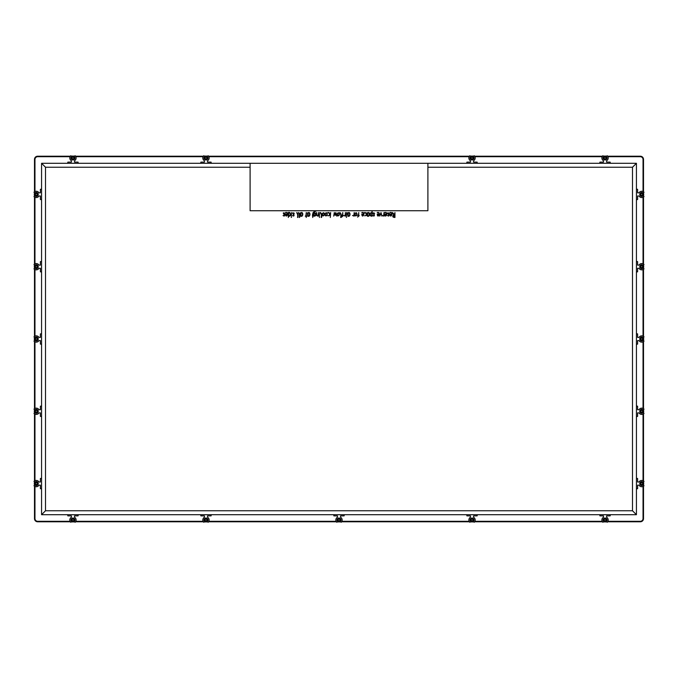 <?xml version="1.0" encoding="UTF-8"?>
<svg xmlns="http://www.w3.org/2000/svg" width="678" height="678" viewBox="0 0 678 678"><rect width="100%" height="100%" fill="white"/><g stroke="black" fill="none" stroke-linecap="round" stroke-linejoin="round"><path stroke-width="1.02" d="M285.565 212.536C290.082 211.511 285.896 219.519 285.514 214.214L287.218 214.214C287.353 213.062 286.802 212.621 285.565 212.892L285.565 212.536M291.26 216.121L291.608 212.536L291.26 216.121M293.955 214.562C294.21 216.121 293.71 216.443 292.455 215.536L293.582 215.74L293.582 214.672C292.184 212.833 292.447 212.383 294.362 213.333L294.032 213.333C292.625 212.858 292.599 213.265 293.955 214.562M299.252 217.452C299.617 215.443 299.354 213.917 298.473 212.892L298.473 212.536C299.727 213.494 300.108 215.138 299.6 217.452L299.252 217.452M305.253 216.138L305.914 215.79L306.261 212.528L306.261 215.79L306.897 216.138L306.261 216.138L306.261 217.452L305.914 216.138L305.253 216.138M312.761 217.494L312.439 215.011L313.126 212.502L312.761 217.494M318.431 216.138C316.55 216.045 315.906 214.841 316.507 212.511L316.973 215.638L318.084 215.765L318.431 212.519L318.431 216.138M319.346 217.452L319.694 216.935L319.346 217.452M322.313 213.562C323.72 212.087 324.415 212.595 324.398 215.079C322.982 216.57 322.287 216.062 322.313 213.562M327.889 212.892L327.889 212.536C329.584 212.494 330.186 213.477 329.686 215.485L327.889 215.79C329.305 215.807 329.788 214.943 329.339 213.197L327.889 212.892M333.712 216.138L334.305 212.528L335.076 214.519L335.822 212.528L336.78 216.138L335.695 213.392L335.212 215.375L334.44 213.392L333.712 216.138M340.661 217.452C341.026 215.434 340.763 213.917 339.873 212.892L339.873 212.536C341.136 213.494 341.509 215.138 341.009 217.452L340.661 217.452M343.746 215.485L345.094 215.774L345.441 212.536L345.441 216.129L343.746 215.485M346.339 217.452L346.687 216.935L346.339 217.452M352.492 215.485L353.831 215.774L354.187 212.536L354.187 216.129L352.492 215.485M357.594 217.104L358.391 215.655L357.594 215.307L358.391 215.307L358.738 212.536L358.738 215.307L359.23 215.655L357.594 217.104M364.569 212.892L364.569 212.536C366.264 212.494 366.866 213.477 366.366 215.485L364.569 215.79C365.976 215.807 366.459 214.943 366.01 213.197L364.569 212.892M372.12 216.138C370.256 216.29 369.578 215.299 370.086 213.189L371.781 212.528L372.12 211.239L372.12 216.138M377.29 212.536C381.807 211.519 377.629 219.519 377.239 214.214L378.943 214.214C379.078 213.07 378.527 212.621 377.29 212.892L377.29 212.536M382.307 215.485L383.646 215.774L384.002 212.536L384.002 216.129L382.307 215.485M388.969 214.562C389.214 216.113 388.714 216.443 387.469 215.536L388.587 215.74L388.587 214.672C387.189 212.833 387.452 212.383 389.367 213.333L389.028 213.333C387.63 212.858 387.613 213.265 388.969 214.562M393.664 214.731L392.52 212.545L394.613 214.706L394.952 212.536L394.952 217.452C392.57 217.367 392.138 216.452 393.664 214.731M632.498 167.237L632.498 510.763L45.502 510.763L45.502 167.237L250.106 167.237L250.106 210.739L427.894 210.739L427.894 167.237L632.498 167.237L636.43 163.305L636.43 514.695L41.57 514.695L41.57 163.305L427.894 163.305L427.894 167.237M389.969 212.536C394.486 211.519 390.308 219.519 389.918 214.214L391.621 214.214C391.757 213.07 391.206 212.621 389.969 212.892L389.969 212.536M384.773 212.536C389.291 211.519 385.104 219.519 384.723 214.214L386.426 214.214C386.562 213.07 386.011 212.621 384.773 212.892L384.773 212.536M379.799 216.138L381.002 212.528L381.934 216.138L380.858 213.384L379.799 216.138M374.298 214.562C374.553 216.113 374.053 216.443 372.798 215.536L373.917 215.74L373.917 214.672C372.527 212.833 372.781 212.383 374.705 213.333L374.366 213.333C372.968 212.858 372.942 213.265 374.298 214.562M366.925 212.892L367.552 212.807C370.171 211.07 370.213 217.494 367.349 216.138L366.925 212.892M361.866 212.536C366.374 211.519 362.196 219.519 361.806 214.214L363.518 214.214C363.645 213.07 363.094 212.621 361.866 212.892L361.866 212.536M354.908 213.562C356.306 212.095 357.001 212.595 356.992 215.079C355.577 216.57 354.882 216.062 354.908 213.562M347.441 212.892L348.06 212.807C350.687 211.07 350.721 217.494 347.856 216.138L347.441 212.892M346.339 216.121L346.687 212.536L346.339 216.121M341.627 217.104L342.415 215.655L341.627 215.307L342.415 215.307L342.763 212.536L342.763 215.307L343.263 215.655L341.627 217.104M337.22 213.562C338.619 212.095 339.314 212.595 339.297 215.079C337.89 216.57 337.195 216.062 337.22 213.562M330.296 217.494L330.652 212.502L330.296 217.494M325.118 213.562C326.516 212.095 327.211 212.595 327.203 215.079C325.787 216.57 325.093 216.062 325.118 213.562M321.219 217.452C321.584 215.443 321.33 213.917 320.44 212.892L320.44 212.536C321.703 213.494 322.075 215.138 321.575 217.452L321.219 217.452M319.346 216.121L319.694 212.536L319.346 216.121M313.77 216.138L313.77 211.934L315.812 211.256L314.355 211.621L314.117 212.536L315.812 213.206C316.321 215.316 315.634 216.299 313.77 216.138M307.38 212.892L307.998 212.807C310.617 211.07 310.66 217.494 307.795 216.138L307.38 212.892M300.193 212.892L300.82 212.807C303.43 211.07 303.473 217.494 300.608 216.138L300.193 212.892M297.532 217.452C297.896 215.434 297.642 213.917 296.752 212.892L296.752 212.536C298.006 213.494 298.388 215.138 297.879 217.452L297.532 217.452M291.26 217.452L291.608 216.935L291.26 217.452M288.32 217.469L288.32 212.536C291.023 211.307 291.294 216.943 288.667 216.129L288.32 217.469M284.557 214.562C284.811 216.121 284.311 216.443 283.057 215.536L284.251 215.689L284.175 214.672C282.785 212.833 283.048 212.383 284.963 213.333L284.624 213.333C283.226 212.858 283.201 213.265 284.557 214.562M427.894 163.305L636.43 163.305M70.088 521.306L37.714 521.306A2.754 2.754 0 0 1 34.959 518.551L34.959 486.448M34.959 480.719L34.959 414.156M34.959 408.427L34.959 341.865M34.959 336.135L34.959 269.573M34.959 263.844L34.959 197.281M34.959 191.552L34.959 159.449A2.754 2.754 0 0 1 37.714 156.694L70.088 156.694M75.826 156.694L203.112 156.694M208.841 156.694L469.159 156.694M474.888 156.694L602.174 156.694M607.912 156.694L640.286 156.694A2.754 2.754 0 0 1 643.041 159.449L643.041 191.552M643.041 197.281L643.041 263.844M643.041 269.573L643.041 336.135M643.041 341.865L643.041 408.427M643.041 414.156L643.041 480.719M643.041 486.448L643.041 518.551A2.754 2.754 0 0 1 640.286 521.306L607.912 521.306M602.174 521.306L474.888 521.306M469.159 521.306L341.865 521.306M336.135 521.306L208.841 521.306M203.112 521.306L75.826 521.306M70.359 521.78L37.637 521.78A3.144 3.144 0 0 1 34.493 518.628L34.493 486.185M34.493 480.982L34.493 413.894M34.493 408.69L34.493 341.602M34.493 336.398L34.493 269.31M34.493 264.106L34.493 197.018M34.493 191.815L34.493 159.372A3.144 3.144 0 0 1 37.637 156.22L70.359 156.22M75.555 156.22L203.375 156.22M208.578 156.22L469.422 156.22M474.625 156.22L602.445 156.22M607.641 156.22L640.363 156.22A3.144 3.144 0 0 1 643.507 159.372L643.507 191.815M643.507 197.018L643.507 264.106M643.507 269.31L643.507 336.398M643.507 341.602L643.507 408.69M643.507 413.894L643.507 480.982M643.507 486.185L643.507 518.628A3.144 3.144 0 0 1 640.363 521.78L607.641 521.78M602.445 521.78L474.625 521.78M469.422 521.78L341.602 521.78M336.398 521.78L208.578 521.78M203.375 521.78L75.555 521.78M70.131 521.382L37.637 521.382A2.754 2.754 0 0 1 34.883 518.628L34.493 518.628M75.783 521.382L203.146 521.382M208.807 521.382L336.169 521.382M341.831 521.382L469.193 521.382M474.854 521.382L602.217 521.382M607.869 521.382L640.363 521.382A2.754 2.754 0 0 0 643.117 518.628L643.117 486.414M643.117 480.753L643.117 414.122M643.117 408.461L643.117 341.831M643.117 336.169L643.117 269.539M643.117 263.878L643.117 197.247M643.117 191.586L643.117 159.372A2.754 2.754 0 0 0 640.363 156.618L607.869 156.618M602.217 156.618L474.854 156.618M469.193 156.618L208.807 156.618M203.146 156.618L75.783 156.618M70.131 156.618L37.637 156.22M34.883 191.586L34.883 159.372A2.754 2.754 0 0 1 37.637 156.618M34.883 197.247L34.883 263.878M34.883 269.539L34.883 336.169M34.883 341.831L34.883 408.461M34.883 414.122L34.883 480.753M34.883 486.414L34.883 518.628M632.498 510.763L636.43 514.695M45.502 510.763L41.57 514.695M45.502 167.237L41.57 163.305M250.106 167.237L250.106 163.305M394.613 217.104L394.613 215.053L393.011 216.096L394.613 217.104M391.621 214.57L390.265 214.57L390.265 215.087C390.994 216.087 391.443 215.918 391.621 214.57M386.426 214.57L385.07 214.57L385.07 215.087C385.79 216.087 386.24 215.918 386.426 214.57M378.943 214.57L377.587 214.57L377.587 215.087C378.316 216.087 378.765 215.918 378.943 214.57M371.773 215.79L371.773 212.867L370.434 213.239L370.434 215.468L371.773 215.79M367.688 213.392L367.688 215.79C369.985 216.765 369.213 211.189 367.688 213.392M363.518 214.57L362.162 214.57L362.162 215.087C362.883 216.087 363.332 215.918 363.518 214.57M355.255 213.638C355.136 215.587 355.603 216.053 356.636 215.019C356.73 213.062 356.272 212.604 355.255 213.638M348.204 213.392L348.204 215.79C350.492 216.765 349.721 211.189 348.204 213.392M337.568 213.638C337.449 215.596 337.915 216.053 338.958 215.019C339.042 213.062 338.585 212.604 337.568 213.638M325.465 213.638C325.347 215.587 325.813 216.053 326.847 215.019C326.94 213.062 326.482 212.604 325.465 213.638M322.66 213.638C322.542 215.587 323.008 216.053 324.042 215.019C324.135 213.062 323.677 212.604 322.66 213.638M314.126 212.892L314.126 215.79C316.092 214.833 316.092 213.867 314.126 212.892M308.143 213.392L308.143 215.79C310.431 216.765 309.66 211.189 308.143 213.392M300.956 213.392L300.956 215.79C303.244 216.765 302.473 211.189 300.956 213.392M288.667 215.799C289.998 215.757 290.438 214.892 289.998 213.197L288.667 212.892L288.667 215.799M287.218 214.57L285.862 214.57L285.862 215.087C286.591 216.087 287.04 215.918 287.218 214.57M67.69 514.695L67.842 515.873L71.385 515.873L71.385 517.28A3.144 3.144 0 0 0 70.758 522.255L71.97 521.713M73.944 521.713L75.156 522.255A3.144 3.144 0 0 0 74.529 517.28L74.529 515.873L78.072 515.873L78.224 514.695M72.953 518.043A1.966 1.966 0 0 1 74.656 520.992A1.966 1.966 0 0 1 71.258 520.992A1.966 1.966 0 0 1 72.953 518.043M72.953 518.433A1.576 1.576 0 0 1 74.317 520.797A1.576 1.576 0 0 1 71.597 520.797A1.576 1.576 0 0 1 72.953 518.433M71.97 519.441A1.136 1.136 0 0 1 73.944 519.441A1.136 1.136 0 0 1 72.953 521.145A1.136 1.136 0 0 1 71.97 519.441L72.953 518.873L73.944 519.441L73.944 520.577L72.953 521.145L71.97 519.967A0.983 0.983 0 0 0 71.97 520.043L72.427 520.84A0.983 0.983 0 0 0 72.504 520.882L73.41 520.882A0.983 0.983 0 0 0 73.487 520.84L73.944 520.043A0.983 0.983 0 0 0 73.944 519.967L73.487 519.178A0.983 0.983 0 0 0 73.41 519.136L72.504 519.136A0.983 0.983 0 0 0 72.427 519.178L71.97 519.441M466.752 514.695L466.905 515.873L470.447 515.873L470.447 517.28A3.144 3.144 0 0 0 469.82 522.255L471.04 521.713M473.007 521.713L474.227 522.255A3.144 3.144 0 0 0 473.591 517.28L473.591 515.873L477.134 515.873L477.295 514.695M472.024 518.043A1.966 1.966 0 0 1 473.727 520.992A1.966 1.966 0 0 1 470.32 520.992A1.966 1.966 0 0 1 472.024 518.043M472.024 518.433A1.576 1.576 0 0 1 473.38 520.797A1.576 1.576 0 0 1 470.659 520.797A1.576 1.576 0 0 1 472.024 518.433M471.04 519.441A1.136 1.136 0 0 1 473.007 519.441A1.136 1.136 0 0 1 472.024 521.145A1.136 1.136 0 0 1 471.04 519.441L472.024 518.873L473.007 519.441L473.007 520.577L472.024 521.145L471.04 519.967A0.983 0.983 0 0 0 471.04 520.043L471.498 520.84A0.983 0.983 0 0 0 471.566 520.882L472.481 520.882A0.983 0.983 0 0 0 472.549 520.84L473.007 520.043A0.983 0.983 0 0 0 473.007 519.967L472.549 519.178A0.983 0.983 0 0 0 472.481 519.136L471.566 519.136A0.983 0.983 0 0 0 471.498 519.178L471.04 519.441M477.295 163.305L477.134 162.127L473.591 162.127L473.591 160.72A3.144 3.144 0 0 0 474.227 155.745L473.007 156.287M471.04 156.287L469.82 155.745A3.144 3.144 0 0 0 470.447 160.72L470.447 162.127L466.905 162.127L466.752 163.305M472.024 159.957A1.966 1.966 0 0 1 470.32 157.008A1.966 1.966 0 0 1 473.727 157.008A1.966 1.966 0 0 1 472.024 159.957M472.024 159.567A1.576 1.576 0 0 1 470.659 157.203A1.576 1.576 0 0 1 473.38 157.203A1.576 1.576 0 0 1 472.024 159.567M473.007 158.559A1.136 1.136 0 0 1 471.04 158.559A1.136 1.136 0 0 1 472.024 156.855A1.136 1.136 0 0 1 473.007 158.559L472.024 159.127L471.04 158.559L471.04 157.423L472.024 156.855L473.007 158.033A0.983 0.983 0 0 0 473.007 157.957L472.549 157.16A0.983 0.983 0 0 0 472.481 157.118L471.566 157.118A0.983 0.983 0 0 0 471.498 157.16L471.04 157.957A0.983 0.983 0 0 0 471.04 158.033L471.498 158.822A0.983 0.983 0 0 0 471.566 158.864L472.481 158.864A0.983 0.983 0 0 0 472.549 158.822L473.007 158.559M333.729 514.695L333.89 515.873L337.424 515.873L337.424 517.28A3.144 3.144 0 0 0 336.796 522.255L338.017 521.713M339.983 521.713L341.204 522.255A3.144 3.144 0 0 0 340.576 517.28L340.576 515.873L344.11 515.873L344.271 514.695M339 518.043A1.966 1.966 0 0 1 340.703 520.992A1.966 1.966 0 0 1 337.297 520.992A1.966 1.966 0 0 1 339 518.043M339 518.433A1.576 1.576 0 0 1 340.364 520.797A1.576 1.576 0 0 1 337.636 520.797A1.576 1.576 0 0 1 339 518.433M338.017 519.441A1.136 1.136 0 0 1 339.983 519.441A1.136 1.136 0 0 1 339 521.145A1.136 1.136 0 0 1 338.017 519.441L339 518.873L339.983 519.441L339.983 520.577L339 521.145L338.017 519.967A0.983 0.983 0 0 0 338.017 520.043L338.475 520.84A0.983 0.983 0 0 0 338.542 520.882L339.458 520.882A0.983 0.983 0 0 0 339.525 520.84L339.983 520.043A0.983 0.983 0 0 0 339.983 519.967L339.525 519.178A0.983 0.983 0 0 0 339.458 519.136L338.542 519.136A0.983 0.983 0 0 0 338.475 519.178L338.017 519.441M599.776 514.695L599.928 515.873L603.471 515.873L603.471 517.28A3.144 3.144 0 0 0 602.844 522.255L604.056 521.713M606.03 521.713L607.242 522.255A3.144 3.144 0 0 0 606.615 517.28L606.615 515.873L610.158 515.873L610.31 514.695M605.047 518.043A1.966 1.966 0 0 1 606.742 520.992A1.966 1.966 0 0 1 603.344 520.992A1.966 1.966 0 0 1 605.047 518.043M605.047 518.433A1.576 1.576 0 0 1 606.403 520.797A1.576 1.576 0 0 1 603.683 520.797A1.576 1.576 0 0 1 605.047 518.433M604.056 519.441A1.136 1.136 0 0 1 606.03 519.441A1.136 1.136 0 0 1 605.047 521.145A1.136 1.136 0 0 1 604.056 519.441L605.047 518.873L606.03 519.441L606.03 520.577L605.047 521.145L604.056 519.967A0.983 0.983 0 0 0 604.056 520.043L604.513 520.84A0.983 0.983 0 0 0 604.59 520.882L605.496 520.882A0.983 0.983 0 0 0 605.573 520.84L606.03 520.043A0.983 0.983 0 0 0 606.03 519.967L605.573 519.178A0.983 0.983 0 0 0 605.496 519.136L604.59 519.136A0.983 0.983 0 0 0 604.513 519.178L604.056 519.441M200.705 514.695L200.866 515.873L204.409 515.873L204.409 517.28A3.144 3.144 0 0 0 203.773 522.255L204.993 521.713M206.959 521.713L208.18 522.255A3.144 3.144 0 0 0 207.553 517.28L207.553 515.873L211.095 515.873L211.248 514.695M205.976 518.043A1.966 1.966 0 0 1 207.68 520.992A1.966 1.966 0 0 1 204.273 520.992A1.966 1.966 0 0 1 205.976 518.043M205.976 518.433A1.576 1.576 0 0 1 207.341 520.797A1.576 1.576 0 0 1 204.62 520.797A1.576 1.576 0 0 1 205.976 518.433M204.993 519.441A1.136 1.136 0 0 1 206.959 519.441A1.136 1.136 0 0 1 205.976 521.145A1.136 1.136 0 0 1 204.993 519.441L205.976 518.873L206.959 519.441L206.959 520.577L205.976 521.145L204.993 519.967A0.983 0.983 0 0 0 204.993 520.043L205.451 520.84A0.983 0.983 0 0 0 205.519 520.882L206.434 520.882A0.983 0.983 0 0 0 206.502 520.84L206.959 520.043A0.983 0.983 0 0 0 206.959 519.967L206.502 519.178A0.983 0.983 0 0 0 206.434 519.136L205.519 519.136A0.983 0.983 0 0 0 205.451 519.178L204.993 519.441M211.248 163.305L211.095 162.127L207.553 162.127L207.553 160.72A3.144 3.144 0 0 0 208.18 155.745L206.959 156.287M204.993 156.287L203.773 155.745A3.144 3.144 0 0 0 204.409 160.72L204.409 162.127L200.866 162.127L200.705 163.305M205.976 159.957A1.966 1.966 0 0 1 204.273 157.008A1.966 1.966 0 0 1 207.68 157.008A1.966 1.966 0 0 1 205.976 159.957M205.976 159.567A1.576 1.576 0 0 1 204.62 157.203A1.576 1.576 0 0 1 207.341 157.203A1.576 1.576 0 0 1 205.976 159.567M206.959 158.559A1.136 1.136 0 0 1 204.993 158.559A1.136 1.136 0 0 1 205.976 156.855A1.136 1.136 0 0 1 206.959 158.559L205.976 159.127L204.993 158.559L204.993 157.423L205.976 156.855L206.959 158.033A0.983 0.983 0 0 0 206.959 157.957L206.502 157.16A0.983 0.983 0 0 0 206.434 157.118L205.519 157.118A0.983 0.983 0 0 0 205.451 157.16L204.993 157.957A0.983 0.983 0 0 0 204.993 158.033L205.451 158.822A0.983 0.983 0 0 0 205.519 158.864L206.434 158.864A0.983 0.983 0 0 0 206.502 158.822L206.959 158.559M610.31 163.305L610.158 162.127L606.615 162.127L606.615 160.72A3.144 3.144 0 0 0 607.242 155.745L606.03 156.287M604.056 156.287L602.844 155.745A3.144 3.144 0 0 0 603.471 160.72L603.471 162.127L599.928 162.127L599.776 163.305M605.047 159.957A1.966 1.966 0 0 1 603.344 157.008A1.966 1.966 0 0 1 606.742 157.008A1.966 1.966 0 0 1 605.047 159.957M605.047 159.567A1.576 1.576 0 0 1 603.683 157.203A1.576 1.576 0 0 1 606.403 157.203A1.576 1.576 0 0 1 605.047 159.567M606.03 158.559A1.136 1.136 0 0 1 604.056 158.559A1.136 1.136 0 0 1 605.047 156.855A1.136 1.136 0 0 1 606.03 158.559L605.047 159.127L604.056 158.559L604.056 157.423L605.047 156.855L606.03 158.033A0.983 0.983 0 0 0 606.03 157.957L605.573 157.16A0.983 0.983 0 0 0 605.496 157.118L604.59 157.118A0.983 0.983 0 0 0 604.513 157.16L604.056 157.957A0.983 0.983 0 0 0 604.056 158.033L604.513 158.822A0.983 0.983 0 0 0 604.59 158.864L605.496 158.864A0.983 0.983 0 0 0 605.573 158.822L606.03 158.559M636.43 488.855L637.608 488.702L637.608 485.16L639.015 485.16A3.144 3.144 0 0 0 643.99 485.787L643.447 484.567M643.447 482.6L643.99 481.38A3.144 3.144 0 0 0 639.015 482.016L637.608 482.016L637.608 478.473L636.43 478.312M639.769 483.584A1.966 1.966 0 0 1 642.727 481.88A1.966 1.966 0 0 1 642.727 485.287A1.966 1.966 0 0 1 639.769 483.584M640.168 483.584A1.576 1.576 0 0 1 642.524 482.228A1.576 1.576 0 0 1 642.524 484.948A1.576 1.576 0 0 1 640.168 483.584M641.176 484.567A1.136 1.136 0 0 1 641.176 482.6A1.136 1.136 0 0 1 642.88 483.584A1.136 1.136 0 0 1 641.176 484.567L640.608 483.584L641.176 482.6L642.312 482.6L642.88 483.584L641.702 484.567A0.983 0.983 0 0 0 641.778 484.567L642.575 484.109A0.983 0.983 0 0 0 642.608 484.041L642.608 483.126A0.983 0.983 0 0 0 642.575 483.058L641.778 482.6A0.983 0.983 0 0 0 641.702 482.6L640.905 483.058A0.983 0.983 0 0 0 640.871 483.126L640.871 484.041A0.983 0.983 0 0 0 640.905 484.109L641.176 484.567M636.43 344.271L637.608 344.11L637.608 340.576L639.015 340.576A3.144 3.144 0 0 0 643.99 341.204L643.447 339.983M643.447 338.017L643.99 336.796A3.144 3.144 0 0 0 639.015 337.424L637.608 337.424L637.608 333.89L636.43 333.729M639.769 339A1.966 1.966 0 0 1 642.727 337.297A1.966 1.966 0 0 1 642.727 340.703A1.966 1.966 0 0 1 639.769 339M640.168 339A1.576 1.576 0 0 1 642.524 337.636A1.576 1.576 0 0 1 642.524 340.364A1.576 1.576 0 0 1 640.168 339M641.176 339.983A1.136 1.136 0 0 1 641.176 338.017A1.136 1.136 0 0 1 642.88 339A1.136 1.136 0 0 1 641.176 339.983L640.608 339L641.176 338.017L642.312 338.017L642.88 339L641.702 339.983A0.983 0.983 0 0 0 641.778 339.983L642.575 339.525A0.983 0.983 0 0 0 642.608 339.458L642.608 338.542A0.983 0.983 0 0 0 642.575 338.475L641.778 338.017A0.983 0.983 0 0 0 641.702 338.017L640.905 338.475A0.983 0.983 0 0 0 640.871 338.542L640.871 339.458A0.983 0.983 0 0 0 640.905 339.525L641.176 339.983M636.43 199.688L637.608 199.527L637.608 195.984L639.015 195.984A3.144 3.144 0 0 0 643.99 196.62L643.447 195.4M643.447 193.433L643.99 192.213A3.144 3.144 0 0 0 639.015 192.84L637.608 192.84L637.608 189.298L636.43 189.145M639.769 194.417A1.966 1.966 0 0 1 642.727 192.713A1.966 1.966 0 0 1 642.727 196.12A1.966 1.966 0 0 1 639.769 194.417M640.168 194.417A1.576 1.576 0 0 1 642.524 193.052A1.576 1.576 0 0 1 642.524 195.773A1.576 1.576 0 0 1 640.168 194.417M641.176 195.4A1.136 1.136 0 0 1 641.176 193.433A1.136 1.136 0 0 1 642.88 194.417A1.136 1.136 0 0 1 641.176 195.4L640.608 194.417L641.176 193.433L642.312 193.433L642.88 194.417L641.702 195.4A0.983 0.983 0 0 0 641.778 195.4L642.575 194.942A0.983 0.983 0 0 0 642.608 194.874L642.608 193.959A0.983 0.983 0 0 0 642.575 193.891L641.778 193.433A0.983 0.983 0 0 0 641.702 193.433L640.905 193.891A0.983 0.983 0 0 0 640.871 193.959L640.871 194.874A0.983 0.983 0 0 0 640.905 194.942L641.176 195.4M41.57 478.312L40.392 478.473L40.392 482.016L38.985 482.016A3.144 3.144 0 0 0 34.01 481.38L34.553 482.6M34.553 484.567L34.01 485.787A3.144 3.144 0 0 0 38.985 485.16L40.392 485.16L40.392 488.702L41.57 488.855M38.231 483.584A1.966 1.966 0 0 1 35.273 485.287A1.966 1.966 0 0 1 35.273 481.88A1.966 1.966 0 0 1 38.231 483.584M37.832 483.584A1.576 1.576 0 0 1 35.476 484.948A1.576 1.576 0 0 1 35.476 482.228A1.576 1.576 0 0 1 37.832 483.584M36.824 482.6A1.136 1.136 0 0 1 36.824 484.567A1.136 1.136 0 0 1 35.12 483.584A1.136 1.136 0 0 1 36.824 482.6L37.392 483.584L36.824 484.567L35.688 484.567L35.12 483.584L36.298 482.6A0.983 0.983 0 0 0 36.222 482.6L35.425 483.058A0.983 0.983 0 0 0 35.392 483.126L35.392 484.041A0.983 0.983 0 0 0 35.425 484.109L36.222 484.567A0.983 0.983 0 0 0 36.298 484.567L37.095 484.109A0.983 0.983 0 0 0 37.129 484.041L37.129 483.126A0.983 0.983 0 0 0 37.095 483.058L36.824 482.6M636.43 416.563L637.608 416.402L637.608 412.868L639.015 412.868A3.144 3.144 0 0 0 643.99 413.495L643.447 412.275M643.447 410.309L643.99 409.088A3.144 3.144 0 0 0 639.015 409.715L637.608 409.715L637.608 406.181L636.43 406.02M639.769 411.292A1.966 1.966 0 0 1 642.727 409.588A1.966 1.966 0 0 1 642.727 412.995A1.966 1.966 0 0 1 639.769 411.292M640.168 411.292A1.576 1.576 0 0 1 642.524 409.927A1.576 1.576 0 0 1 642.524 412.656A1.576 1.576 0 0 1 640.168 411.292M641.176 412.275A1.136 1.136 0 0 1 641.176 410.309A1.136 1.136 0 0 1 642.88 411.292A1.136 1.136 0 0 1 641.176 412.275L640.608 411.292L641.176 410.309L642.312 410.309L642.88 411.292L641.702 412.275A0.983 0.983 0 0 0 641.778 412.275L642.575 411.817A0.983 0.983 0 0 0 642.608 411.749L642.608 410.834A0.983 0.983 0 0 0 642.575 410.766L641.778 410.309A0.983 0.983 0 0 0 641.702 410.309L640.905 410.766A0.983 0.983 0 0 0 640.871 410.834L640.871 411.749A0.983 0.983 0 0 0 640.905 411.817L641.176 412.275M41.57 406.02L40.392 406.181L40.392 409.715L38.985 409.715A3.144 3.144 0 0 0 34.01 409.088L34.553 410.309M34.553 412.275L34.01 413.495A3.144 3.144 0 0 0 38.985 412.868L40.392 412.868L40.392 416.402L41.57 416.563M38.231 411.292A1.966 1.966 0 0 1 35.273 412.995A1.966 1.966 0 0 1 35.273 409.588A1.966 1.966 0 0 1 38.231 411.292M37.832 411.292A1.576 1.576 0 0 1 35.476 412.656A1.576 1.576 0 0 1 35.476 409.927A1.576 1.576 0 0 1 37.832 411.292M36.824 410.309A1.136 1.136 0 0 1 36.824 412.275A1.136 1.136 0 0 1 35.12 411.292A1.136 1.136 0 0 1 36.824 410.309L37.392 411.292L36.824 412.275L35.688 412.275L35.12 411.292L36.298 410.309A0.983 0.983 0 0 0 36.222 410.309L35.425 410.766A0.983 0.983 0 0 0 35.392 410.834L35.392 411.749A0.983 0.983 0 0 0 35.425 411.817L36.222 412.275A0.983 0.983 0 0 0 36.298 412.275L37.095 411.817A0.983 0.983 0 0 0 37.129 411.749L37.129 410.834A0.983 0.983 0 0 0 37.095 410.766L36.824 410.309M636.43 271.98L637.608 271.819L637.608 268.285L639.015 268.285A3.144 3.144 0 0 0 643.99 268.912L643.447 267.691M643.447 265.725L643.99 264.505A3.144 3.144 0 0 0 639.015 265.132L637.608 265.132L637.608 261.598L636.43 261.437M639.769 266.708A1.966 1.966 0 0 1 642.727 265.005A1.966 1.966 0 0 1 642.727 268.412A1.966 1.966 0 0 1 639.769 266.708M640.168 266.708A1.576 1.576 0 0 1 642.524 265.344A1.576 1.576 0 0 1 642.524 268.073A1.576 1.576 0 0 1 640.168 266.708M641.176 267.691A1.136 1.136 0 0 1 641.176 265.725A1.136 1.136 0 0 1 642.88 266.708A1.136 1.136 0 0 1 641.176 267.691L640.608 266.708L641.176 265.725L642.312 265.725L642.88 266.708L641.702 267.691A0.983 0.983 0 0 0 641.778 267.691L642.575 267.234A0.983 0.983 0 0 0 642.608 267.166L642.608 266.251A0.983 0.983 0 0 0 642.575 266.183L641.778 265.725A0.983 0.983 0 0 0 641.702 265.725L640.905 266.183A0.983 0.983 0 0 0 640.871 266.251L640.871 267.166A0.983 0.983 0 0 0 640.905 267.234L641.176 267.691M41.57 261.437L40.392 261.598L40.392 265.132L38.985 265.132A3.144 3.144 0 0 0 34.01 264.505L34.553 265.725M34.553 267.691L34.01 268.912A3.144 3.144 0 0 0 38.985 268.285L40.392 268.285L40.392 271.819L41.57 271.98M38.231 266.708A1.966 1.966 0 0 1 35.273 268.412A1.966 1.966 0 0 1 35.273 265.005A1.966 1.966 0 0 1 38.231 266.708M37.832 266.708A1.576 1.576 0 0 1 35.476 268.073A1.576 1.576 0 0 1 35.476 265.344A1.576 1.576 0 0 1 37.832 266.708M36.824 265.725A1.136 1.136 0 0 1 36.824 267.691A1.136 1.136 0 0 1 35.12 266.708A1.136 1.136 0 0 1 36.824 265.725L37.392 266.708L36.824 267.691L35.688 267.691L35.12 266.708L36.298 265.725A0.983 0.983 0 0 0 36.222 265.725L35.425 266.183A0.983 0.983 0 0 0 35.392 266.251L35.392 267.166A0.983 0.983 0 0 0 35.425 267.234L36.222 267.691A0.983 0.983 0 0 0 36.298 267.691L37.095 267.234A0.983 0.983 0 0 0 37.129 267.166L37.129 266.251A0.983 0.983 0 0 0 37.095 266.183L36.824 265.725M78.224 163.305L78.072 162.127L74.529 162.127L74.529 160.72A3.144 3.144 0 0 0 75.156 155.745L73.944 156.287M71.97 156.287L70.758 155.745A3.144 3.144 0 0 0 71.385 160.72L71.385 162.127L67.842 162.127L67.69 163.305M72.953 159.957A1.966 1.966 0 0 1 71.258 157.008A1.966 1.966 0 0 1 74.656 157.008A1.966 1.966 0 0 1 72.953 159.957M72.953 159.567A1.576 1.576 0 0 1 71.597 157.203A1.576 1.576 0 0 1 74.317 157.203A1.576 1.576 0 0 1 72.953 159.567M73.944 158.559A1.136 1.136 0 0 1 71.97 158.559A1.136 1.136 0 0 1 72.953 156.855A1.136 1.136 0 0 1 73.944 158.559L72.953 159.127L71.97 158.559L71.97 157.423L72.953 156.855L73.944 158.033A0.983 0.983 0 0 0 73.944 157.957L73.487 157.16A0.983 0.983 0 0 0 73.41 157.118L72.504 157.118A0.983 0.983 0 0 0 72.427 157.16L71.97 157.957A0.983 0.983 0 0 0 71.97 158.033L72.427 158.822A0.983 0.983 0 0 0 72.504 158.864L73.41 158.864A0.983 0.983 0 0 0 73.487 158.822L73.944 158.559M41.57 333.729L40.392 333.89L40.392 337.424L38.985 337.424A3.144 3.144 0 0 0 34.01 336.796L34.553 338.017M34.553 339.983L34.01 341.204A3.144 3.144 0 0 0 38.985 340.576L40.392 340.576L40.392 344.11L41.57 344.271M38.231 339A1.966 1.966 0 0 1 35.273 340.703A1.966 1.966 0 0 1 35.273 337.297A1.966 1.966 0 0 1 38.231 339M37.832 339A1.576 1.576 0 0 1 35.476 340.364A1.576 1.576 0 0 1 35.476 337.636A1.576 1.576 0 0 1 37.832 339M36.824 338.017A1.136 1.136 0 0 1 36.824 339.983A1.136 1.136 0 0 1 35.12 339A1.136 1.136 0 0 1 36.824 338.017L37.392 339L36.824 339.983L35.688 339.983L35.12 339L36.298 338.017A0.983 0.983 0 0 0 36.222 338.017L35.425 338.475A0.983 0.983 0 0 0 35.392 338.542L35.392 339.458A0.983 0.983 0 0 0 35.425 339.525L36.222 339.983A0.983 0.983 0 0 0 36.298 339.983L37.095 339.525A0.983 0.983 0 0 0 37.129 339.458L37.129 338.542A0.983 0.983 0 0 0 37.095 338.475L36.824 338.017M41.57 189.145L40.392 189.298L40.392 192.84L38.985 192.84A3.144 3.144 0 0 0 34.01 192.213L34.553 193.433M34.553 195.4L34.01 196.62A3.144 3.144 0 0 0 38.985 195.984L40.392 195.984L40.392 199.527L41.57 199.688M38.231 194.417A1.966 1.966 0 0 1 35.273 196.12A1.966 1.966 0 0 1 35.273 192.713A1.966 1.966 0 0 1 38.231 194.417M37.832 194.417A1.576 1.576 0 0 1 35.476 195.773A1.576 1.576 0 0 1 35.476 193.052A1.576 1.576 0 0 1 37.832 194.417M36.824 193.433A1.136 1.136 0 0 1 36.824 195.4A1.136 1.136 0 0 1 35.12 194.417A1.136 1.136 0 0 1 36.824 193.433L37.392 194.417L36.824 195.4L35.688 195.4L35.12 194.417L36.298 193.433A0.983 0.983 0 0 0 36.222 193.433L35.425 193.891A0.983 0.983 0 0 0 35.392 193.959L35.392 194.874A0.983 0.983 0 0 0 35.425 194.942L36.222 195.4A0.983 0.983 0 0 0 36.298 195.4L37.095 194.942A0.983 0.983 0 0 0 37.129 194.874L37.129 193.959A0.983 0.983 0 0 0 37.095 193.891L36.824 193.433"/></g></svg>
